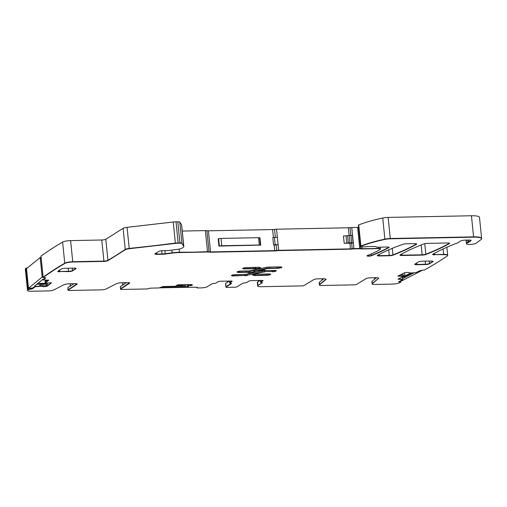 <?xml version="1.0" encoding="UTF-8"?>
<svg xmlns="http://www.w3.org/2000/svg" width="507" height="507" viewBox="0 0 507 507"><rect width="100%" height="100%" fill="white"/><g stroke="black" fill="none" stroke-linecap="round" stroke-linejoin="round"><path stroke-width="0.76" d="M46.891 280.175L45.022 281.696L45.129 282.76L48.323 280.168L45.161 283.071L48.761 280.149L43.291 279.965L45.826 277.849L43.158 277.5A766.584 154.413 174.2 0 1 64.788 263.488A6.274 1.261 174.2 0 1 72.774 262.011L103.948 261.397A3.137 0.634 174.2 0 0 107.978 260.636L125.28 249.729A4.702 0.951 174.2 0 1 129.241 248.734L175.397 243.398A6.274 1.261 174.2 0 1 178.179 243.208L179.966 243.17A3.137 0.634 174.2 0 1 181.95 243.493L183.737 246.237A12.548 2.529 174.2 0 1 183.832 246.491A12.548 2.529 174.2 0 1 183.014 247.53L182.07 248.119A6.274 1.261 174.2 0 1 177.222 249.393L169.775 250.363A5.019 1.014 174.2 0 1 167.202 250.559L162.81 250.648A3.137 0.634 174.2 0 0 158.78 251.409L155.104 253.722A3.137 0.634 174.2 0 0 154.901 253.982A3.137 0.634 174.2 0 0 156.91 254.368L162.063 254.267A6.274 1.261 174.2 0 0 165.276 254.02L172.158 253.126A14.43 2.909 174.2 0 1 179.548 252.562L207.547 252.004A3.137 0.634 174.2 0 1 209.074 252.112A3.137 0.634 174.2 0 0 210.601 252.22L274.762 250.946A3.137 0.634 174.2 0 0 276.74 250.775A3.137 0.634 174.2 0 1 278.711 250.597L350.533 249.178A3.137 0.634 174.2 0 0 352.232 249.045A3.137 0.634 174.2 0 1 353.937 248.905L359.767 248.791A1.882 0.38 174.2 0 1 360.667 248.848A3.137 0.634 174.2 0 0 362.156 248.95L378.45 248.626A3.137 0.634 174.2 0 1 380.459 249.013A3.137 0.634 174.2 0 1 380.256 249.273L378.444 250.414A50.193 10.108 174.2 0 1 375.548 251.966A214.886 43.285 174.2 0 1 367.398 255.528A2.51 0.507 174.2 0 0 366.992 255.851A2.51 0.507 174.2 0 0 368.804 256.155A2.51 0.507 174.2 0 0 371.58 255.674A250.965 50.554 174.2 0 0 388.78 247.727A3.137 0.634 174.2 0 0 389.078 247.416A3.137 0.634 174.2 0 0 387.069 247.029L378.19 247.207A3.137 0.634 174.2 0 1 376.181 246.839A3.137 0.634 174.2 0 0 374.179 246.465L368.361 246.586A3.137 0.634 174.2 0 0 367.024 246.675L363.506 246.884A3.137 0.634 174.2 0 1 362.79 246.871L361.358 246.801A1.882 0.38 174.2 0 1 360.585 246.579A1.882 0.38 174.2 0 1 360.908 246.326A75.29 15.166 174.2 0 1 384.914 239.424A6.274 1.261 174.2 0 1 390.295 238.81L473.62 237.162A12.548 2.529 174.2 0 1 481.65 238.702A12.548 2.529 174.2 0 1 481.073 239.57L476.212 243.176A5.019 1.014 174.2 0 1 470.743 244.412A5.019 1.014 174.2 0 1 466.459 243.842A5.019 1.014 174.2 0 1 466.522 243.652A6.344 1.28 174.2 0 0 466.592 243.525L466.25 240.109M196.931 287.235L196.9 287.799L197.705 287.951L201.203 287.881A4.702 0.951 174.2 0 0 207.249 286.747L211.59 284.009A1.882 0.38 174.2 0 1 213.707 283.565A1.882 0.38 174.2 0 0 215.824 283.121L218.067 281.702A1.882 0.38 174.2 0 1 220.482 281.252L230.983 281.043A1.882 0.38 174.2 0 1 232.187 281.271A1.882 0.38 174.2 0 1 232.067 281.429L229.836 282.83A1.882 0.38 174.2 0 0 229.715 282.988A1.882 0.38 174.2 0 0 230.641 283.217A1.882 0.38 174.2 0 1 231.56 283.451A1.882 0.38 174.2 0 1 231.439 283.603L226.078 286.981A1.882 0.38 174.2 0 0 225.951 287.139L225.583 283.47A1.882 0.38 -5.8 0 1 225.704 283.318L229.259 281.074M257.619 282.069L257.962 285.435A4.702 0.951 174.2 0 0 257.657 285.821L257.315 282.462A4.702 0.951 -5.8 0 1 257.619 282.069L260.173 280.466M227.206 281.119L227.326 282.291M258.361 281.607L258.247 280.504M322.116 280.035L321.989 278.768M319.511 284.801L319.48 284.497A3.764 0.761 -5.8 0 0 319.34 284.731A3.764 0.761 -5.8 0 1 319.48 284.497L325.811 279.68L319.511 284.801A3.764 0.761 174.2 0 0 319.372 285.035L319.118 282.589A3.764 0.761 -5.8 0 1 319.264 282.355L323.694 278.755M374.483 277.728L374.635 279.205M372.29 283.755L372.258 283.451A3.764 0.761 -5.8 0 0 372.113 283.686A3.764 0.761 -5.8 0 1 372.258 283.451L378.558 278.337L372.29 283.755A3.764 0.761 174.2 0 0 372.144 283.996L371.897 281.55A3.764 0.761 -5.8 0 1 372.037 281.309L376.473 277.709M400.467 274.8L403.572 274.807L403.68 275.878L398.401 275.871L403.711 276.182L397.976 279.148L402.761 279.553L398.641 281.772L400.764 282.215A766.584 154.413 174.2 0 1 399.598 282.773A6.274 1.261 174.2 0 1 391.86 284.116L374.553 284.459A3.764 0.761 174.2 0 1 372.144 283.996M264.825 271.929A2.82 0.57 -5.8 0 0 262.411 272.202L247.334 275.143A3.01 0.608 -5.8 0 1 244.761 275.434L233.442 275.656A3.074 0.621 -5.8 0 1 231.585 275.421A3.074 0.621 174.2 0 0 233.442 275.656L244.761 275.434A3.01 0.608 174.2 0 0 247.334 275.143L262.379 271.898A2.82 0.57 -5.8 0 1 264.793 271.625A2.82 0.57 174.2 0 0 262.379 271.898A0.938 0.444 77.8 0 0 261.815 270.865A3.764 0.761 174.2 0 1 265.034 270.497A0.938 0.349 -91.1 0 0 264.793 271.625L272.107 271.479A3.074 0.621 174.2 0 0 276.176 270.643A3.074 0.621 -5.8 0 1 272.107 271.479L264.793 271.625L272.107 271.479A0.938 0.349 -91.1 0 1 272.253 270.453M272.132 271.784A3.074 0.621 -5.8 0 0 276.283 270.789A3.074 0.621 -5.8 0 0 274.319 270.408L267.005 270.554A2.82 0.57 -5.8 0 1 265.338 270.364L264.077 269.699L258.665 270.865L259.197 271.144A1.692 0.342 -5.8 0 1 259.28 271.239L259.248 270.928A1.692 0.342 174.2 0 0 259.166 270.839A1.692 0.342 -5.8 0 1 259.248 270.928L259.508 270.256M259.197 271.144L259.166 270.839A0.938 0.881 117.7 0 1 259.159 270.757M254.996 268.938L255.534 269.223L260.94 268.057L259.926 267.525A3.01 0.608 -5.8 0 0 258.152 267.316L246.833 267.544A3.074 0.621 -5.8 0 0 242.682 268.539A3.074 0.621 -5.8 0 0 244.653 268.919L253.323 268.748A2.82 0.57 -5.8 0 1 254.996 268.938L254.964 268.634A2.82 0.57 174.2 0 0 253.291 268.437A2.82 0.57 -5.8 0 1 254.964 268.634L255.503 268.919L255.94 267.664L257.486 267.328M255.94 267.664L255.756 267.569A0.938 0.881 117.7 0 0 254.964 268.634L255.503 268.919L260.522 267.835L255.534 269.223M253.323 268.748L244.621 268.609L253.291 268.437A0.938 0.349 88.9 0 1 253.443 267.411M242.764 268.38A3.074 0.621 174.2 0 0 244.621 268.609A3.074 0.621 -5.8 0 1 242.764 268.38M266.663 273.976A0.938 0.349 -91.1 0 0 266.517 275.003A3.074 0.621 174.2 0 0 270.586 274.167A3.074 0.621 174.2 0 1 266.517 275.003L255.198 275.225A3.01 0.608 174.2 0 1 253.418 275.022L252.828 274.712L253.418 275.022A3.01 0.608 174.2 0 0 255.198 275.225L266.549 275.307A3.074 0.621 174.2 0 0 270.694 274.312A3.074 0.621 174.2 0 0 268.729 273.932L260.053 274.103A2.82 0.57 174.2 0 1 258.386 273.913L257.848 273.628L252.435 274.794L253.449 275.326A3.01 0.608 174.2 0 0 255.23 275.529L255.198 275.225A0.938 0.349 -91.1 0 1 255.376 274.16M277.722 268.26L269.021 268.127A2.82 0.57 174.2 0 0 266.606 268.406L254.907 270.922A1.692 0.342 174.2 0 0 254.07 271.308L253.696 270.713A0.938 0.881 -62.3 0 0 253.17 270.63L249.71 271.594L249.273 272.842L254.292 271.765L249.305 273.146L248.043 272.487A2.82 0.57 174.2 0 0 246.377 272.297L239.063 272.443A3.074 0.621 174.2 0 1 237.092 272.063A3.074 0.621 174.2 0 1 241.243 271.061L248.557 270.922A2.82 0.57 174.2 0 0 250.971 270.643L266.017 267.404A3.01 0.608 174.2 0 1 268.59 267.113L279.902 266.885A3.074 0.621 174.2 0 1 281.873 267.265A3.074 0.621 174.2 0 1 277.722 268.26L269.052 268.437L277.69 267.956A3.074 0.621 174.2 0 0 281.759 267.119A3.074 0.621 174.2 0 1 277.69 267.956A0.938 0.349 88.9 0 1 277.842 266.929M269.166 267.1A0.938 0.349 88.9 0 0 269.021 268.127A2.82 0.57 174.2 0 0 266.606 268.406L254.907 270.922A1.692 0.342 174.2 0 0 254.07 271.308A1.692 0.342 174.2 0 0 254.153 271.397M253.462 270.782L253.849 270.833M249.71 271.594L248.81 271.118A0.938 0.881 -62.3 0 0 248.012 272.183L249.273 272.842L248.012 272.183A2.82 0.57 174.2 0 0 246.345 271.986A0.938 0.349 88.9 0 1 246.491 270.96M239.063 272.443L239.031 272.132A3.074 0.621 174.2 0 1 237.175 271.898A3.074 0.621 174.2 0 0 239.031 272.132L246.377 272.297M425.506 264.553L416.76 264.724A3.137 0.634 174.2 0 1 414.751 264.343A3.137 0.634 174.2 0 1 414.954 264.084L418.294 261.98A3.137 0.634 174.2 0 1 422.325 261.219L431.07 261.042A3.137 0.634 174.2 0 1 433.079 261.428A3.137 0.634 174.2 0 1 432.877 261.688L429.537 263.792A3.137 0.634 174.2 0 1 425.506 264.553L425.474 264.248A3.137 0.634 174.2 0 0 429.505 263.488L432.845 261.384A3.137 0.634 174.2 0 0 432.972 261.282A3.137 0.634 174.2 0 1 432.845 261.384L432.826 261.213M416.589 263.051L416.729 264.42L425.474 264.248L416.729 264.42A3.137 0.634 174.2 0 1 414.827 264.179A3.137 0.634 174.2 0 0 416.729 264.42L416.76 264.724M379.122 254.438L379.249 255.642A3.137 0.634 174.2 0 1 377.347 255.401A3.137 0.634 174.2 0 0 379.249 255.642L389.268 255.446A3.137 0.634 174.2 0 0 392.938 254.863A232.143 46.758 174.2 0 0 416.437 243.994A3.137 0.634 174.2 0 0 416.608 243.867A3.137 0.634 174.2 0 1 416.437 243.994L416.469 244.298A3.137 0.634 174.2 0 0 416.722 244.013A3.137 0.634 174.2 0 0 414.713 243.626L406.405 243.791A3.137 0.634 174.2 0 0 402.812 244.349L395.935 246.852A25.097 5.057 174.2 0 0 394.896 247.251A250.965 50.554 174.2 0 0 377.563 255.255A3.137 0.634 174.2 0 0 377.271 255.566A3.137 0.634 174.2 0 0 379.28 255.953L389.3 255.75A3.137 0.634 174.2 0 0 392.969 255.167A232.143 46.758 174.2 0 0 416.469 244.298M421.14 244.97L422.141 254.799A3.137 0.634 174.2 0 0 425.823 254.203A250.965 50.554 174.2 0 0 449.278 243.347A3.137 0.634 174.2 0 0 449.462 243.221A3.137 0.634 174.2 0 1 449.278 243.347L449.31 243.658A3.137 0.634 174.2 0 0 449.57 243.36A3.137 0.634 174.2 0 0 447.561 242.98L427.376 243.379A3.137 0.634 174.2 0 0 423.713 243.962A232.143 46.758 174.2 0 0 400.207 254.831A3.137 0.634 174.2 0 0 399.96 255.116A3.137 0.634 174.2 0 0 401.969 255.503L422.173 255.103A3.137 0.634 174.2 0 0 425.848 254.514A250.965 50.554 174.2 0 0 449.31 243.658M424.752 243.671L425.823 254.203A3.137 0.634 174.2 0 1 422.141 254.799L401.937 255.198A3.137 0.634 174.2 0 1 400.036 254.958A3.137 0.634 174.2 0 0 401.937 255.198L401.969 255.503M68.192 268.222L68.502 271.308A3.137 0.634 174.2 0 0 72.533 270.548L75.873 268.444A3.137 0.634 174.2 0 0 75.999 268.342A3.137 0.634 174.2 0 1 75.873 268.444L75.854 268.273M72.292 268.14L72.533 270.548A3.137 0.634 174.2 0 1 68.502 271.308L59.756 271.479A3.137 0.634 174.2 0 1 57.855 271.239A3.137 0.634 174.2 0 0 59.756 271.479L68.534 271.613A3.137 0.634 174.2 0 0 72.564 270.852L75.904 268.748A3.137 0.634 174.2 0 0 76.107 268.488A3.137 0.634 174.2 0 0 74.098 268.102L65.352 268.273A3.137 0.634 174.2 0 0 61.322 269.033L57.982 271.137A3.137 0.634 174.2 0 0 57.779 271.397A3.137 0.634 174.2 0 0 59.788 271.784M43.196 279.034L43.26 279.661L45.611 277.728L43.291 279.699M183.832 246.491L183.8 246.187A12.548 2.529 174.2 0 0 183.705 245.933A12.548 2.529 174.2 0 1 183.8 246.187L181.658 225.089A12.548 2.529 174.2 0 0 181.563 224.835L179.776 222.091A3.137 0.634 174.2 0 0 177.792 221.774L176.005 221.806A6.274 1.261 174.2 0 0 173.223 222.003L127.067 227.339A4.702 0.951 174.2 0 0 123.106 228.334L105.805 239.234A3.137 0.634 174.2 0 1 101.774 239.995L70.6 240.61A6.274 1.261 174.2 0 0 62.614 242.086A766.584 154.413 174.2 0 0 40.985 256.105L43.146 277.342M101.774 239.995L103.922 261.092L72.742 261.707A6.274 1.261 174.2 0 0 64.757 263.184A766.584 154.413 174.2 0 0 43.133 277.196L43.158 277.5M70.6 240.61L72.742 261.707L103.922 261.092A3.137 0.634 174.2 0 0 107.947 260.332L125.28 249.729M127.067 227.339L129.209 248.43A4.702 0.951 174.2 0 0 125.248 249.425L107.978 260.636M123.106 228.334L125.248 249.425A4.702 0.951 174.2 0 1 129.209 248.43L175.397 243.398M176.005 221.806L178.147 242.904A6.274 1.261 174.2 0 0 175.365 243.094L129.241 248.734M173.223 222.003L175.365 243.094A6.274 1.261 174.2 0 1 178.147 242.904L179.966 243.17M181.563 224.835L183.705 245.933L181.918 243.189A3.137 0.634 174.2 0 0 179.934 242.866L178.179 243.208M161.701 250.712L162.031 253.956L156.878 254.058A3.137 0.634 174.2 0 1 154.977 253.817A3.137 0.634 174.2 0 0 156.878 254.058L156.91 254.368M156.739 252.695L156.878 254.058L162.031 253.956A6.274 1.261 174.2 0 0 165.25 253.715L165.276 254.02M179.193 249.07L179.522 252.252A14.43 2.909 174.2 0 0 172.127 252.822L165.25 253.715A6.274 1.261 174.2 0 1 162.031 253.956L162.063 254.267M171.848 250.097L172.127 252.822A14.43 2.909 174.2 0 1 179.522 252.252L207.547 252.004M182.267 231.065L205.373 230.609L207.515 251.7A3.137 0.634 174.2 0 1 209.042 251.808A3.137 0.634 174.2 0 0 210.57 251.909L210.601 252.22M358.645 227.478A3.137 0.634 174.2 0 1 358.493 227.453A1.882 0.38 174.2 0 0 357.593 227.396L351.763 227.51A3.137 0.634 174.2 0 0 350.058 227.643A3.137 0.634 174.2 0 1 348.36 227.782L276.537 229.202A3.137 0.634 174.2 0 0 274.566 229.373A3.137 0.634 174.2 0 1 272.589 229.551L208.428 230.818A3.137 0.634 174.2 0 1 206.9 230.71A3.137 0.634 174.2 0 0 205.373 230.609M274.16 244.989L273.577 245.001L272.829 237.663L274.439 237.358L275.187 244.697L278.102 244.64A3.137 0.634 174.2 0 0 276.131 244.811A3.137 0.634 174.2 0 1 274.16 244.989L274.731 250.642L210.57 251.909A3.137 0.634 174.2 0 1 209.042 251.808A3.137 0.634 174.2 0 0 207.515 251.7L179.548 252.562M208.428 230.818L210.57 251.909L274.731 250.642A3.137 0.634 174.2 0 0 276.708 250.471L276.74 250.775M276.537 229.202L278.679 250.293A3.137 0.634 174.2 0 0 276.708 250.471A3.137 0.634 174.2 0 1 274.731 250.642L274.762 250.946M276.131 244.811L276.708 250.471A3.137 0.634 174.2 0 1 278.679 250.293L350.502 248.874A3.137 0.634 174.2 0 0 352.2 248.734L352.232 249.045M358.493 227.453L360.635 248.544A1.882 0.38 174.2 0 0 359.742 248.487L353.905 248.601A3.137 0.634 174.2 0 0 352.2 248.734A3.137 0.634 174.2 0 1 350.502 248.874L350.533 249.178M357.593 227.396L359.742 248.487A1.882 0.38 174.2 0 1 360.635 248.544A3.137 0.634 174.2 0 0 362.125 248.645L378.45 248.626M380.269 247.163L380.427 248.703A3.137 0.634 174.2 0 0 378.418 248.322L362.156 248.95M371.397 253.842L371.549 255.37A2.51 0.507 174.2 0 1 369.147 255.832A2.51 0.507 174.2 0 1 367.1 255.686A2.51 0.507 174.2 0 0 369.147 255.832A2.51 0.507 174.2 0 0 371.549 255.37A250.965 50.554 174.2 0 0 388.749 247.416A3.137 0.634 174.2 0 0 388.964 247.27A3.137 0.634 174.2 0 1 388.749 247.416L388.78 247.727M388.121 217.408L390.263 238.505L473.589 236.858A12.548 2.529 174.2 0 1 481.618 238.391L479.476 217.3A12.548 2.529 174.2 0 0 471.447 215.76L388.121 217.408A6.274 1.261 174.2 0 0 382.741 218.023A75.29 15.166 174.2 0 0 358.734 224.924A1.882 0.38 174.2 0 0 358.411 225.178L360.585 246.579M382.741 218.023L384.883 239.12A6.274 1.261 174.2 0 1 390.263 238.505A6.274 1.261 174.2 0 0 384.883 239.12A75.29 15.166 174.2 0 0 360.876 246.015A1.882 0.38 174.2 0 0 360.553 246.269A1.882 0.38 174.2 0 1 360.876 246.015L360.908 246.326M466.167 240.109L466.491 243.341A5.019 1.014 174.2 0 0 466.427 243.537L466.459 243.842M467.765 240.077L467.993 242.352A6.274 1.261 174.2 0 0 466.56 243.214A6.344 1.28 174.2 0 1 466.491 243.341A5.019 1.014 174.2 0 0 466.427 243.537L466.079 240.109M466.522 243.652L466.491 243.341A6.344 1.28 174.2 0 0 466.56 243.214A6.274 1.261 174.2 0 1 467.993 242.352A3.137 0.634 174.2 0 0 468.569 242.086L470.946 240.35A3.137 0.634 174.2 0 0 471.016 240.293A3.137 0.634 174.2 0 1 470.946 240.35L470.933 240.248M446.87 247.264L447.668 255.141A6.274 1.261 174.2 0 0 443.657 254.375L434.626 254.552A3.137 0.634 174.2 0 1 432.724 254.311A3.137 0.634 174.2 0 0 434.626 254.552L443.688 254.679A6.274 1.261 174.2 0 1 447.7 255.446A6.274 1.261 174.2 0 1 447.358 255.921A6.274 1.261 174.2 0 1 447.294 255.965A766.584 154.413 174.2 0 1 424.479 269.965L420.303 270.523L415.721 272.684L409.96 273.013L408.915 272.557A2.193 0.444 174.2 0 0 407.799 272.411L407.603 272.411A2.193 0.444 174.2 0 0 405.936 272.551L405.144 272.684A2.193 0.444 174.2 0 0 403.895 273.032L397.811 276.176L403.711 276.182M402.507 277.063L402.666 279.306L399.066 279.142M400.733 281.905L398.863 281.594L399.339 281.93M378.526 278.051L378.558 278.337A5.019 1.014 -5.8 0 0 378.704 278.178A5.019 1.014 -5.8 0 1 378.558 278.337L372.258 283.451L372.037 281.309M325.754 279.091L325.779 279.376A5.019 1.014 -5.8 0 0 325.931 279.218A5.019 1.014 -5.8 0 1 325.779 279.376L319.48 284.497L319.264 282.355M262.303 282.722L257.962 285.435A4.702 0.951 174.2 0 0 257.657 285.821L257.683 286.132A4.702 0.951 174.2 0 0 260.699 286.709L301.703 285.897A1.882 0.38 174.2 0 0 304.105 285.447L313.801 279.598A3.137 0.634 174.2 0 1 317.807 278.85L322.788 278.749A5.019 1.014 174.2 0 1 326.001 279.363A5.019 1.014 174.2 0 1 325.811 279.68M225.951 287.139A1.882 0.38 174.2 0 0 227.161 287.368L234.741 287.222A1.882 0.38 174.2 0 0 237.162 286.766L242.523 283.388A1.882 0.38 174.2 0 1 244.64 282.938A1.882 0.38 174.2 0 0 246.757 282.494L248.981 281.093A1.882 0.38 174.2 0 1 251.396 280.637L261.897 280.428A1.882 0.38 174.2 0 1 263.101 280.663A1.882 0.38 174.2 0 1 262.981 280.815L260.737 282.234A1.882 0.38 174.2 0 0 260.611 282.386L260.579 282.082A1.882 0.38 -5.8 0 1 260.706 281.924L262.924 280.523L260.706 281.924L260.554 280.453M226.078 286.981L231.388 283.312L226.046 286.677A1.882 0.38 -5.8 0 0 225.926 286.835A1.882 0.38 -5.8 0 1 226.046 286.677L225.704 283.318M229.715 282.988L229.684 282.678A1.882 0.38 -5.8 0 1 229.81 282.526L229.658 281.068M229.836 282.83L232.01 281.138L229.81 282.526A1.882 0.38 -5.8 0 0 229.684 282.678L229.519 281.068M196.843 287.228L196.9 287.799M188.439 284.598L188.553 285.701L187.989 286.011L187.78 287.317L196.596 287.228L197.394 287.38L196.982 287.697M188.274 284.604L188.389 285.752L191.038 285.232A2.193 0.444 174.2 0 0 192.185 284.871L192.292 285.13A2.193 0.444 174.2 0 0 192.438 284.947A2.193 0.444 174.2 0 0 192.248 284.795L191.906 284.674A2.193 0.444 174.2 0 0 190.689 284.554L177.678 284.814L175.34 286.29L163.07 286.531L158.925 287.97L150.516 288.141L146.954 288.958L121.756 289.453A1.882 0.38 174.2 0 1 120.552 289.224A1.882 0.38 174.2 0 1 120.666 289.072L129.513 283.242A3.137 0.634 174.2 0 0 129.697 282.995A3.137 0.634 174.2 0 0 127.688 282.608L122.371 282.716A5.019 1.014 174.2 0 0 116.097 283.831L106.052 289.022A3.764 0.761 174.2 0 1 101.343 289.858L69.263 290.492A1.882 0.38 174.2 0 1 68.058 290.264A1.882 0.38 174.2 0 1 68.166 290.112L77.013 284.275A3.137 0.634 174.2 0 0 77.203 284.028A3.137 0.634 174.2 0 0 75.194 283.647L69.877 283.749A5.019 1.014 174.2 0 0 63.603 284.871L53.552 290.061A3.764 0.761 174.2 0 1 48.849 290.898L31.542 291.24A6.274 1.261 174.2 0 1 27.524 290.467A6.274 1.261 174.2 0 1 27.701 290.124A766.584 154.413 174.2 0 1 28.291 289.579L32.277 288.895L35.319 286.74L41.187 286.195L42.702 286.563A2.193 0.444 174.2 0 0 44.008 286.645L44.223 286.639A2.193 0.444 174.2 0 0 45.884 286.436L46.612 286.284A2.193 0.444 174.2 0 0 47.652 285.916L51.467 282.817L45.161 283.071M192.261 284.801L192.185 284.871A2.193 0.444 174.2 0 1 191.038 285.232L191.063 285.536A2.193 0.444 174.2 0 0 192.216 285.181M192.292 285.13L192.261 284.826A2.193 0.444 174.2 0 0 192.286 284.807A2.193 0.444 174.2 0 1 192.261 284.826L192.172 284.769M126.477 282.633L120.419 286.632A1.882 0.38 174.2 0 0 120.305 286.778L120.552 289.224M129.462 282.786L120.634 288.768A1.882 0.38 174.2 0 0 120.52 288.92A1.882 0.38 174.2 0 1 120.634 288.768L120.666 289.072M129.513 283.242L129.481 282.931A3.137 0.634 174.2 0 0 129.589 282.849A3.137 0.634 174.2 0 1 129.481 282.931L120.634 288.768L120.419 286.632M73.984 283.673L67.919 287.665A1.882 0.38 174.2 0 0 67.811 287.818L68.058 290.264M76.969 283.825L68.141 289.808A1.882 0.38 174.2 0 0 68.027 289.953A1.882 0.38 174.2 0 1 68.141 289.808L68.166 290.112M77.013 284.275L76.982 283.971A3.137 0.634 174.2 0 0 77.089 283.888A3.137 0.634 174.2 0 1 76.982 283.971L68.141 289.808L67.919 287.665M27.441 267.867L26.117 268.178L28.259 289.275A766.584 154.413 174.2 0 0 27.67 289.82A6.274 1.261 174.2 0 0 27.492 290.162L27.524 290.467M26.117 268.178A766.584 154.413 174.2 0 0 25.527 268.729A6.274 1.261 174.2 0 0 25.35 269.071L27.492 290.162A6.274 1.261 174.2 0 1 27.67 289.82L27.701 290.124M29.717 288.141L29.799 288.946L28.291 289.579M25.527 268.729L27.67 289.82A766.584 154.413 174.2 0 1 28.259 289.275L32.277 288.895M41.168 284.123L41.346 285.904L34.71 286.582L30.731 289.218M40.978 284.135L41.162 285.891L42.67 286.259A2.193 0.444 174.2 0 0 43.982 286.341L44.008 286.645M43.957 284.015L43.982 286.341A2.193 0.444 174.2 0 1 42.67 286.259L42.702 286.563M43.741 284.021L44.191 286.335A2.193 0.444 174.2 0 0 45.852 286.132L46.587 285.973A2.193 0.444 174.2 0 0 47.62 285.606L51.036 282.836L47.652 285.916M123.024 282.703A18.822 17.086 -122.2 0 1 122.567 285.213A18.822 17.086 -122.2 0 0 123.024 282.703M70.524 283.736A18.822 17.086 -122.2 0 1 70.067 286.252A18.822 17.086 -122.2 0 0 70.524 283.736M122.453 285.283A18.822 17.086 57.8 0 0 122.916 282.703M69.96 286.322A18.822 17.086 57.8 0 0 70.422 283.743M259.28 271.239A1.692 0.342 -5.8 0 1 258.437 271.619L246.744 274.141A2.82 0.57 -5.8 0 1 244.33 274.414L235.654 274.585A3.074 0.621 -5.8 0 0 231.509 275.586A3.074 0.621 -5.8 0 0 233.474 275.96L244.761 275.434A0.938 0.349 88.9 0 1 244.919 274.388M246.82 274.122A0.938 0.444 77.8 0 1 247.334 275.143L262.411 272.202M247.365 275.447A3.01 0.608 -5.8 0 1 244.792 275.738M266.549 275.307L255.23 275.529M269.052 268.437A2.82 0.57 174.2 0 0 266.638 268.71L254.939 271.226A1.692 0.342 174.2 0 0 254.102 271.613A1.692 0.342 174.2 0 0 254.184 271.708L254.71 271.986L249.305 273.146M248.043 272.487L248.012 272.183A2.82 0.57 174.2 0 0 246.345 271.986L239.031 272.132A0.938 0.349 88.9 0 1 239.108 271.27M190.968 284.554L191.038 285.232L188.553 285.701L191.063 285.536M188.585 286.005L187.78 287.304L159.667 287.856M260.611 282.386A1.882 0.38 174.2 0 0 261.536 282.621A1.882 0.38 174.2 0 1 262.455 282.849A1.882 0.38 174.2 0 1 262.334 283.001M257.993 285.739A4.702 0.951 174.2 0 0 257.683 286.132M319.372 285.035A3.764 0.761 174.2 0 0 321.78 285.498L354.139 284.858A1.882 0.38 174.2 0 0 356.548 284.408L366.238 278.558A3.137 0.634 174.2 0 1 370.249 277.811L375.567 277.709A5.019 1.014 174.2 0 1 378.78 278.324A5.019 1.014 174.2 0 1 378.59 278.641M468.367 240.065L468.569 242.086A3.137 0.634 174.2 0 1 467.993 242.352L468.024 242.657A3.137 0.634 174.2 0 0 468.601 242.39L470.978 240.66A3.137 0.634 174.2 0 0 471.123 240.432A3.137 0.634 174.2 0 0 469.114 240.052L465.382 240.122A3.764 0.761 174.2 0 0 460.546 241.034L457.339 243.056A3.137 0.634 174.2 0 1 456.363 243.423A6.344 1.28 174.2 0 0 455.064 243.835A250.965 50.554 174.2 0 0 432.908 254.178A3.137 0.634 174.2 0 0 432.648 254.47A3.137 0.634 174.2 0 0 434.657 254.856M468.024 242.657A6.274 1.261 174.2 0 0 466.592 243.525M425.164 261.162L425.474 264.248A3.137 0.634 174.2 0 0 429.505 263.488L432.877 261.688M379.28 255.953L389.268 255.446A3.137 0.634 174.2 0 0 392.938 254.863A232.143 46.758 174.2 0 0 416.437 243.994L416.418 243.785M425.848 254.514L425.823 254.203A250.965 50.554 174.2 0 0 449.278 243.347L449.259 243.126M422.173 255.103L401.937 255.198L401.81 253.931M72.564 270.852L75.904 268.748M68.534 271.613L59.756 271.479L59.617 270.111M72.774 262.011L72.742 261.707A6.274 1.261 174.2 0 0 64.757 263.184A766.584 154.413 174.2 0 0 43.133 277.196L43.114 277.583M103.948 261.397L103.922 261.092A3.137 0.634 174.2 0 0 107.947 260.332L105.805 239.234M183.737 246.237L181.918 243.189A3.137 0.634 174.2 0 0 179.934 242.866L177.792 221.774M172.158 253.126L165.25 253.715L164.933 250.604M278.711 250.597L350.502 248.874L349.925 243.221L344.202 243.328L343.454 235.996A5.019 1.014 174.2 0 0 346.028 235.799L347.58 235.597L348.328 242.935L346.775 243.132A5.019 1.014 174.2 0 1 344.202 243.328M359.767 248.791L353.905 248.601A3.137 0.634 174.2 0 0 352.2 248.734L351.63 243.081A3.137 0.634 174.2 0 1 353.17 242.948A2.51 0.507 174.2 0 0 351.681 242.777L349.931 242.809A3.137 0.634 174.2 0 0 348.328 242.935M360.667 248.848L360.635 248.544A3.137 0.634 174.2 0 0 362.125 248.645L361.941 246.833M380.459 249.013L380.427 248.703A3.137 0.634 174.2 0 0 378.418 248.322L378.304 247.201M371.58 255.674L371.549 255.37A250.965 50.554 174.2 0 0 388.749 247.416L388.723 247.169M384.914 239.424L384.883 239.12A75.29 15.166 174.2 0 0 360.876 246.015L358.734 224.924M390.295 238.81L473.62 237.162M481.65 238.702L481.618 238.391A12.548 2.529 174.2 0 0 473.589 236.858L471.447 215.76M468.601 242.39L470.978 240.66M447.7 255.446L447.668 255.141A6.274 1.261 174.2 0 0 443.657 254.375L434.626 254.552L434.499 253.297M402.761 279.553L399.009 278.609M400.758 280.802L400.853 281.778L399.288 281.379M260.414 280.46L260.579 282.082A1.882 0.38 -5.8 0 1 260.706 281.924L260.737 282.234M188.42 286.056L187.989 286.011L187.748 287.013L187.508 284.617L187.78 287.304M29.831 289.25L30.699 288.914L30.616 288.103M41.187 286.195L40.129 285.929L34.71 286.582L32.245 288.584M41.378 286.208L42.67 286.259L42.449 284.072M44.223 286.639L44.191 286.335A2.193 0.444 174.2 0 0 45.852 286.132L46.587 285.973A2.193 0.444 174.2 0 0 47.62 285.606L47.354 282.982M260.744 245.255L259.996 237.916L259.597 237.77A1.882 0.38 174.2 0 0 258.551 237.675L259.299 245.008A1.882 0.38 174.2 0 1 260.338 245.109L218.91 246.079L218.168 238.74L218.599 238.664L219.341 245.996L218.91 246.079M218.599 238.664A3.137 0.634 174.2 0 1 220.989 238.417L258.551 237.675M220.989 238.417L221.73 245.749L259.299 245.008M221.73 245.749A3.137 0.634 174.2 0 0 219.341 245.996M274.439 237.358L277.361 237.301L278.102 244.64M275.187 244.697L273.577 245.001M353.17 242.948L352.428 235.616A2.51 0.507 174.2 0 0 350.939 235.438L349.19 235.47A3.137 0.634 174.2 0 0 347.58 235.597M349.925 243.221A3.137 0.634 174.2 0 0 351.63 243.081M186.589 284.636L185.036 285.618L176.125 285.796M182.786 284.712L180.898 285.428L180.828 284.75M176.569 285.511L180.898 285.428M162.139 286.987L187.698 286.487M403.692 276.03L404.916 275.954L404.592 272.798M411.855 272.956L403.895 277.063L402.007 277.063M404.916 275.954L410.607 273.013M400.397 280.802L401.905 280.802L422.35 270.244M402.495 278.755L414.01 272.804M43.266 279.737L42.208 279.832M36.707 284.3L44.806 283.983L45.522 283.394L38.044 283.217M45.522 283.394L45.491 283.058M45.326 281.442L45.193 280.111M32.099 288.046L28.493 288.185L42.17 277.082L40.186 257.518L41.073 257.486M40.186 257.518L26.51 268.621L28.493 288.185M43.222 279.015L34.647 285.973M42.17 277.082L43.057 277.05M233.474 275.96L233.442 275.656A0.938 0.349 88.9 0 1 233.518 274.794M265.744 270.485L265.034 270.497M258.938 271.486L261.815 270.865M255.756 267.569A3.764 0.761 174.2 0 0 255.027 267.379M244.691 267.747A0.938 0.349 -91.1 0 0 244.621 268.609L244.653 268.919M258.798 274.034L255.686 274.097M253.481 274.566A0.938 0.881 -62.3 0 0 253.418 275.022L253.449 275.326M266.638 268.71L266.606 268.406A0.938 0.444 77.8 0 0 266.099 267.385M254.4 269.908A0.938 0.444 -102.2 0 1 254.907 270.922L254.939 271.226M253.703 270.054A2.636 0.532 174.2 0 0 253.17 270.63M248.81 271.118A3.764 0.761 174.2 0 0 248.081 270.928M429.537 263.792L429.258 261.08M388.704 249.875L389.3 255.75M392.272 248.335L392.969 255.167M62.614 242.086L64.788 263.488M179.776 222.091L181.95 243.493M206.9 230.71L209.074 252.112M272.589 229.551L273.406 237.555M274.566 229.373L275.371 237.339M348.36 227.782L349.139 235.476M350.058 227.643L350.85 235.438M351.763 227.51L353.937 248.905M443.105 248.975L443.688 254.679M399.085 278.571L399.142 279.142M402.324 277.063L402.564 279.477M400.086 280.96L400.181 281.93M187.844 284.611L188.021 286.322M187.869 284.611L188.04 286.297M35.198 285.53L35.319 286.74M39.857 284.18L40.066 286.246M39.952 284.173L40.161 286.24M45.237 280.111L45.37 281.41M45.541 283.052L45.884 286.436M45.991 280.137L46.061 280.846M46.283 283.026L46.612 286.284M259.597 237.77L260.338 245.109M346.028 235.799L346.775 243.132M349.19 235.47L349.931 242.809M350.939 235.438L351.681 242.777M40.94 256.181L43.082 277.278"/></g></svg>
